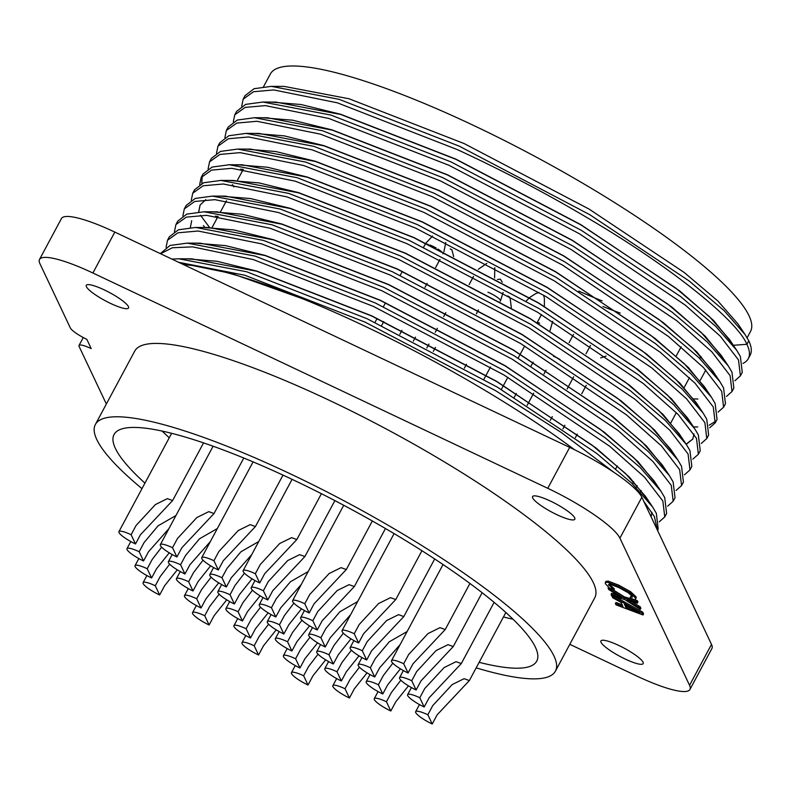 <?xml version="1.0" encoding="UTF-8"?>
<svg xmlns="http://www.w3.org/2000/svg" width="790" height="790" viewBox="0 0 790 790"><rect width="100%" height="100%" fill="white"/><g stroke="black" fill="none" stroke-linecap="round" stroke-linejoin="round"><path stroke-width="1.19" d="M436.1 247.981A10.092 1.945 -151.8 0 0 432.723 246.223A10.092 1.945 -151.8 0 0 429.908 245.009M428.368 244.475A10.092 1.945 -151.8 0 0 425.188 244.308A10.092 1.945 -151.8 0 0 425.178 244.308L425.79 243.261M500.208 301.346L500.465 300.862A10.092 1.945 -151.8 0 0 500.475 300.852A10.092 1.945 -151.8 0 0 490.225 293.228A10.092 1.945 -151.8 0 0 487.924 292.221M502.193 282.109L500.376 279.166L497.424 279.492M560.041 359.519A10.092 1.945 -151.8 0 0 555.785 357.258A10.092 1.945 -151.8 0 0 553.484 356.241M539.679 323.238A10.092 1.945 -151.8 0 0 537.378 322.231M453.687 256.622L451.91 249.847L450.231 248.949M511.318 307.606L510.271 299.213L509.412 296.862L507.733 295.964M736.695 350.276L729.545 339.572L709.469 316.681L675.924 288.231L580.699 224.775L455.81 159.284L340.717 114.471L275.74 102.078L262.882 102.038L330.803 115.034L450.962 161.891L581.351 230.344L680.704 296.615L715.72 326.339L736.695 350.276L740.368 356.497L742.264 372.396L740.408 375.852L734.898 380.75M747.113 337.794L750.5 331.494A272.422 52.446 -151.8 0 0 473.882 125.58A272.422 52.446 -151.8 0 0 270.338 74.023L263.524 86.722M745.098 334.595L737.959 323.9L717.883 301.01L684.328 272.56L589.103 209.103L464.214 143.602L349.121 98.79L284.153 86.396L271.286 86.367L339.206 99.352L459.365 146.209L589.755 214.673L689.107 280.944L724.124 310.668L745.098 334.595L748.772 340.816A247.902 47.726 28.2 0 1 750.144 355.204L748.278 358.67A247.902 47.726 -151.8 0 0 746.915 344.282C736.122 319.061 668.251 265.223 587.898 218.129C547.223 193.935 503.763 171.124 457.509 149.675L337.35 102.819L273.765 89.932L253.58 91.719L243.172 99.145L241.72 106.225M732.024 343.275L713.548 320.444L680.002 291.174L580.778 224.617L455.899 159.126L340.806 114.313L301.049 104.517L270.763 102.058M651.108 516.808L651.948 512.285M648.551 501.403L645.499 496.337L625.423 473.447L591.868 444.997L496.643 381.54L371.754 316.04L256.661 271.227L191.694 258.834L178.826 258.804L246.747 271.79L366.906 318.647L497.295 387.11L596.648 453.381L631.664 483.105L652.639 507.032L656.312 513.253L658.208 529.152L657.537 530.406M647.968 500.04L629.492 477.209L595.946 447.94L496.722 381.382L371.843 315.882L256.75 271.069L216.993 261.283L186.707 258.824M661.052 491.36L653.903 480.656L633.827 457.766L600.272 429.316L505.047 365.859L380.168 300.368L265.065 255.555L200.097 243.152L187.23 243.123L255.15 256.118L375.309 302.975L505.699 371.428L605.051 437.7L640.078 467.423L661.052 491.36L664.716 497.582L666.612 513.48L664.755 516.937L659.245 521.835M656.371 484.359L637.895 461.528L604.35 432.258L505.136 365.701L380.247 300.21L265.154 255.397L225.397 245.601L195.11 243.142M665.358 470.05L662.306 464.984L642.231 442.094L608.675 413.644L513.451 350.187L388.571 284.686L273.478 239.874L208.501 227.481L195.634 227.451L263.554 240.436L383.723 287.293L514.102 355.757L613.455 422.028L648.481 451.752L669.456 475.679L673.12 481.9L675.025 497.799L673.169 501.265L667.649 506.163M664.785 468.687L646.309 445.856L612.754 416.587L513.539 350.029L388.65 284.528L273.557 239.716L233.81 229.93L203.524 227.471M673.761 454.378L670.71 449.312L650.634 426.412L617.079 397.963L521.854 334.506L396.975 269.015L281.882 224.202L216.904 211.809L204.037 211.769L271.957 224.765L392.126 271.622L522.506 340.075L621.858 406.346L656.885 436.07L677.86 460.007L681.523 466.228L683.429 482.127L681.573 485.583L676.052 490.481M673.189 453.016L654.712 430.175L621.167 400.915L521.943 334.348L397.064 268.857L281.961 224.044L242.214 214.248L211.927 211.789M686.263 444.326L679.114 433.631L659.038 410.741L625.492 382.291L530.268 318.834L405.379 253.343L290.286 208.52L225.308 196.127L212.451 196.098L280.361 209.083L400.53 255.95L530.919 324.404L630.272 390.675L665.289 420.399L686.263 444.326L689.937 450.557L691.833 466.446L689.976 469.912L684.466 474.81M681.592 437.334L663.116 414.503L629.571 385.234L530.347 318.676L405.468 253.185L290.374 208.363L250.618 198.576L220.331 196.118M686.233 444.276L692.83 439.043L693.976 433.907M694.667 428.654L687.527 417.959L667.451 395.059L633.896 366.609L538.671 303.163L413.782 237.662L298.689 192.849L233.722 180.456L220.854 180.416L288.775 193.412L408.934 240.269L539.323 308.722L638.676 374.993L673.692 404.717L694.667 428.654L698.34 434.875L700.236 450.774L698.38 454.24L692.87 459.128M686.164 444.178L692.87 438.964M689.996 421.663L671.52 398.832L637.974 369.562L538.75 303.005L413.871 237.504L298.778 192.691L259.021 182.905L228.735 180.436M199.692 184.603L201.144 177.523L203 174.067L212.056 167.085L229.258 164.745L297.178 177.73L417.337 224.597L547.727 293.05L647.079 359.322L682.096 389.045L703.07 412.982L695.931 402.278L675.855 379.388L642.3 350.938L547.075 287.481L422.186 221.99L307.093 177.167L242.125 164.774L236.111 164.992M698.399 405.981L679.923 383.15L646.378 353.881L547.164 287.323L422.275 221.832L307.182 177.009L267.425 167.223L237.138 164.764M711.484 397.301L704.334 386.606L684.259 363.706L650.703 335.266L555.479 271.809L430.599 206.309L315.506 161.496L250.529 149.103L237.662 149.073L305.582 162.059L425.741 208.916L556.13 277.369L655.483 343.64L690.509 373.374L711.484 397.301L715.148 403.522L717.053 419.421L715.197 422.887L709.677 427.785M706.803 390.309L688.337 367.478L654.782 338.209L555.567 271.651L430.678 206.15L315.585 161.338L275.838 151.552L245.552 149.093M719.888 381.629L712.738 370.925L692.662 348.035L659.107 319.585L563.882 256.128L439.003 190.637L323.91 145.824L258.932 133.421L246.065 133.392L313.986 146.387L434.154 193.244L564.534 261.697L663.886 327.969L698.913 357.692L719.888 381.629L723.551 387.851L725.457 403.749L723.601 407.206L718.08 412.103M693.758 398.92L697.856 399.029M715.217 374.628L696.74 351.797L663.195 322.527L563.971 255.97L439.082 190.479L323.989 145.666L284.242 135.87L253.955 133.411M728.291 365.948L721.142 355.253L701.066 332.363L667.52 303.913L572.286 240.456L447.407 174.955L332.313 130.143L267.336 117.749L254.469 117.72L322.389 130.706L442.558 177.562L572.948 246.026L672.29 312.297L707.317 342.021L728.291 365.948L731.955 372.169L733.861 388.068L732.004 391.534L726.494 396.432M723.62 358.956L705.144 336.125L671.599 306.856L572.375 240.298L447.496 174.797L332.393 129.985L292.646 120.199L262.359 117.74M191.694 220.686L190.351 227.599M205.785 199.682L200.058 205.094L198.665 211.927M200.097 205.015L198.754 211.927M215.502 216.055L217.062 218.267M215.71 216.085L217.141 218.109M232.319 184.702L233.87 186.914M232.527 184.732L233.958 186.756M240.723 169.03L242.273 171.233M178.609 262.28L244.89 275.256L365.049 322.113L495.439 390.566L561.098 432.387L614.284 472.578M643.741 501.245L654.456 516.719L657.32 529.932M233.307 121.897L234.768 114.817L245.177 107.401L265.351 105.613L328.936 118.49L449.105 165.357L579.495 233.81L685.355 305.167L720.273 336.194L738.512 359.964L740.408 375.852M224.903 137.578L226.355 130.498L236.773 123.072L256.947 121.285L320.533 134.172L440.702 181.029L571.081 249.482L676.941 320.849L711.869 351.866L730.098 375.635L732.004 391.534M216.5 153.25L217.951 146.17L228.369 138.754L248.544 136.966L312.129 149.843L432.298 196.71L562.678 265.163L668.538 336.52L703.465 367.548L721.695 391.317L723.601 407.206M715.938 421.05L709.144 425.257M697.768 426.936L693.511 426.916M208.096 168.932L209.547 161.851L219.966 154.425L240.14 152.638L303.725 165.525L423.884 212.382L554.274 280.835L660.134 352.192L695.052 383.219L713.291 406.988L715.187 422.887M703.07 412.982L706.744 419.204L708.64 435.093L706.783 438.559L701.273 443.457M201.144 177.523L211.552 170.107L231.737 168.31L295.322 181.196L415.481 228.053L545.87 296.517L651.73 367.873L686.648 398.901L704.887 422.66L706.783 438.559M191.279 200.275L192.74 193.204L203.149 185.778L223.323 183.991L286.918 196.878L407.077 243.735L537.467 312.188L643.327 383.545L678.245 414.572L696.484 438.341L698.38 454.24M182.875 215.956L184.327 208.876L194.745 201.45L214.919 199.663L278.505 212.55L398.674 259.406L529.063 327.87L634.923 399.226L669.841 430.254L688.08 454.013L689.976 469.912M174.472 231.628L175.923 224.558L186.341 217.132L206.516 215.344L270.101 228.231L390.27 275.088L520.649 343.541L626.51 414.898L661.437 445.925L679.667 469.695L681.573 485.593M166.068 247.31L167.519 240.229L177.938 232.803L198.112 231.016L261.697 243.903L381.856 290.76L512.246 359.213L618.106 430.58L653.024 461.597L671.263 485.366L673.169 501.265M160.597 253.758L172.299 247.774L192.562 246.855L253.294 259.574L373.453 306.441L503.842 374.894L609.702 446.251L644.62 477.279L662.859 501.048L664.755 516.937M243.172 99.145L245.028 95.679L254.084 88.707L271.286 86.367M234.768 114.827L236.625 111.36L245.68 104.379L262.882 102.038M226.355 130.498L228.211 127.032L237.276 120.06L254.469 117.72M242.905 170.047L242.175 169.198M217.951 146.17L219.808 142.714L228.873 135.732L246.065 133.392M209.547 161.851L211.404 158.385L220.459 151.413L237.662 149.073M201.806 183.507L202.22 175.874M217.694 217.082L216.964 216.223M209.478 227.332L200.453 215.245M192.74 193.204L194.597 189.738L203.652 182.757L220.854 180.416M204.857 227.401L203.455 225.594M184.327 208.876L186.183 205.42L195.249 198.438L212.451 196.098M175.923 224.558L177.78 221.091L186.845 214.11L204.037 211.769M167.519 240.229L169.376 236.763L178.441 229.791L195.634 227.451M160.331 253.629L170.028 245.463L187.23 243.123M574.468 449.688A280.578 54.016 -151.8 0 0 364.17 325.845A280.578 54.016 -151.8 0 0 302.185 298.59L232.043 273.607L180.051 262.961M632.504 483.905L633.649 481.762M684.17 387.544L689.482 377.64M699.743 358.492L700.888 356.349M110.63 303.449A23.977 4.612 28.2 0 1 86.278 285.328A23.977 4.612 28.2 0 1 104.191 289.861A23.977 4.612 28.2 0 1 128.543 307.991A23.977 4.612 28.2 0 1 110.63 303.449M556.92 514.695A23.977 4.612 28.2 0 1 532.579 496.564A23.977 4.612 28.2 0 1 550.492 501.107A23.977 4.612 28.2 0 1 574.844 519.227A23.977 4.612 28.2 0 1 556.92 514.695M625.265 659.067A23.977 4.612 28.2 0 1 600.913 640.937A23.977 4.612 28.2 0 1 618.837 645.479A23.977 4.612 28.2 0 1 643.179 663.6A23.977 4.612 28.2 0 1 625.265 659.067M442.963 253.837A10.092 1.945 -151.8 0 0 437.867 249.038M141.983 488.654A260.996 50.244 28.2 0 1 95.373 424.487A260.996 50.244 28.2 0 1 290.394 473.882A260.996 50.244 28.2 0 1 555.419 671.154A260.996 50.244 28.2 0 1 476.182 667.856M555.419 671.154L594.751 597.803A260.996 50.244 -151.8 0 0 329.726 400.52A260.996 50.244 -151.8 0 0 134.715 351.125L95.373 424.487M162.118 431.073A239.795 46.166 -151.8 0 0 169.267 437.769M479.145 662.326A239.795 46.166 -151.8 0 0 536.726 661.141A239.795 46.166 -151.8 0 0 293.238 479.885A239.795 46.166 -151.8 0 0 114.066 434.51A239.795 46.166 -151.8 0 0 144.945 483.134M359.016 655.848L346.297 671.806L341.369 681A16.314 3.14 28.2 0 1 324.809 668.666A16.314 3.14 28.2 0 1 336.994 671.757L341.922 662.563L351.412 650.19M268.314 581.529L287.718 560.544L299.647 554.649L304.891 556.545L272.688 590.772L267.761 599.966A16.314 3.14 28.2 0 1 251.2 587.642A16.314 3.14 28.2 0 1 263.386 590.723L268.314 581.529M251.753 554.57L231.282 577.776L226.355 586.97A16.314 3.14 28.2 0 1 209.794 574.636A16.314 3.14 28.2 0 1 221.98 577.727L226.908 568.533L240.93 551.775L258.755 541.515M210.357 541.575L189.886 564.781L184.949 573.975A16.314 3.14 28.2 0 1 168.389 561.641A16.314 3.14 28.2 0 1 180.574 564.731L185.502 555.538L199.524 538.78L217.349 528.52M210.644 565.828L197.935 581.786L193.007 590.979A16.314 3.14 28.2 0 1 176.437 578.645A16.314 3.14 28.2 0 1 188.622 581.736L193.56 572.543L203.05 560.179M218.702 582.832L205.983 598.79L201.055 607.984A16.314 3.14 28.2 0 1 184.485 595.65A16.314 3.14 28.2 0 1 196.68 598.741L201.608 589.547L211.098 577.184M317.768 611.539L337.172 590.545L349.101 584.649L354.345 586.555L322.142 620.782L317.215 629.976A16.314 3.14 28.2 0 1 300.654 617.642A16.314 3.14 28.2 0 1 312.84 620.733L317.768 611.539M367.222 641.549L386.626 620.555L398.555 614.66L403.799 616.565L371.596 650.792L366.669 659.986A16.314 3.14 28.2 0 1 350.108 647.652A16.314 3.14 28.2 0 1 362.294 650.743L367.222 641.549M252.05 578.823L239.34 594.781L234.403 603.975A16.314 3.14 28.2 0 1 217.843 591.651A16.314 3.14 28.2 0 1 230.028 594.732L234.966 585.538L244.446 573.175M301.217 584.58L280.746 607.787L275.809 616.98A16.314 3.14 28.2 0 1 259.248 604.646A16.314 3.14 28.2 0 1 271.434 607.737L276.362 598.543L290.384 581.786L308.209 571.525M268.156 612.843L255.437 628.801L250.509 637.994A16.314 3.14 28.2 0 1 233.949 625.66A16.314 3.14 28.2 0 1 246.134 628.751L251.062 619.558L260.552 607.184M260.098 595.838L247.389 611.786L242.461 620.98A16.314 3.14 28.2 0 1 225.891 608.656A16.314 3.14 28.2 0 1 238.086 611.746L243.014 602.543L252.504 590.179M350.671 614.59L330.2 637.787L325.263 646.98A16.314 3.14 28.2 0 1 308.702 634.656A16.314 3.14 28.2 0 1 320.888 637.737L325.826 628.544L339.838 611.796L357.663 601.536M400.125 644.591L379.654 667.797L374.717 676.99A16.314 3.14 28.2 0 1 358.156 664.657A16.314 3.14 28.2 0 1 370.342 667.748L375.28 658.554L389.292 641.796L407.126 631.536M301.504 608.833L288.794 624.791L283.867 633.985A16.314 3.14 28.2 0 1 267.297 621.651A16.314 3.14 28.2 0 1 279.482 624.742L284.42 615.548L293.9 603.185M350.957 638.843L338.248 654.792L333.321 663.985A16.314 3.14 28.2 0 1 316.75 651.661A16.314 3.14 28.2 0 1 328.946 654.742L333.874 645.549L343.364 633.185M400.421 668.844L387.702 684.802L382.775 693.995A16.314 3.14 28.2 0 1 366.204 681.661A16.314 3.14 28.2 0 1 378.4 684.752L383.328 675.559L392.818 663.195M276.204 629.847L263.485 645.805L258.557 654.999A16.314 3.14 28.2 0 1 241.997 642.665A16.314 3.14 28.2 0 1 254.182 645.756L259.11 636.562L268.6 624.199M218.86 551.529L238.264 530.534L250.193 524.639L255.427 526.545L223.234 560.772L218.307 569.965A16.314 3.14 28.2 0 1 201.746 557.631A16.314 3.14 28.2 0 1 213.932 560.722L218.86 551.529M408.628 654.545L428.032 633.55L439.961 627.655L445.204 629.561L413.002 663.788L408.075 672.981A16.314 3.14 28.2 0 1 391.514 660.647A16.314 3.14 28.2 0 1 403.7 663.738L408.628 654.545M309.719 594.534L329.124 573.54L341.053 567.645L346.287 569.551L314.094 603.777L309.166 612.971A16.314 3.14 28.2 0 1 292.606 600.637A16.314 3.14 28.2 0 1 304.792 603.728L309.719 594.534M367.064 672.853L354.345 688.811L349.417 698.005A16.314 3.14 28.2 0 1 332.857 685.671A16.314 3.14 28.2 0 1 345.042 688.762L349.97 679.568L359.46 667.204M432.782 705.569L452.186 684.575L464.115 678.679L469.349 680.585L437.156 714.812L432.229 724.005A16.314 3.14 28.2 0 1 415.659 711.672A16.314 3.14 28.2 0 1 427.854 714.762L432.782 705.569M408.469 685.848L395.75 701.806L390.823 711A16.314 3.14 28.2 0 1 374.262 698.676A16.314 3.14 28.2 0 1 386.448 701.757L391.376 692.563L400.866 680.2M424.734 688.554L444.138 667.57L456.057 661.674L461.301 663.57L429.108 697.797L424.181 706.991A16.314 3.14 28.2 0 1 407.61 694.667A16.314 3.14 28.2 0 1 419.806 697.748L424.734 688.554M325.658 659.857L312.949 675.806L308.011 685.009A16.314 3.14 28.2 0 1 291.451 672.675A16.314 3.14 28.2 0 1 303.637 675.766L308.564 666.562L318.054 654.199M416.676 671.549L436.08 650.565L448.009 644.67L453.253 646.566L421.06 680.792L416.123 689.986A16.314 3.14 28.2 0 1 399.562 677.662A16.314 3.14 28.2 0 1 411.748 680.743L416.676 671.549M359.174 624.535L378.578 603.55L390.507 597.655L395.75 599.551L363.548 633.778L358.621 642.971A16.314 3.14 28.2 0 1 342.06 630.647A16.314 3.14 28.2 0 1 354.246 633.728L359.174 624.535M260.266 564.524L279.67 543.54L291.599 537.644L296.833 539.54L264.64 573.767L259.713 582.961A16.314 3.14 28.2 0 1 243.142 570.637A16.314 3.14 28.2 0 1 255.338 573.718L260.266 564.524M136.048 525.528L155.452 504.534L167.381 498.638L172.625 500.544L140.422 534.771L135.495 543.964A16.314 3.14 28.2 0 1 118.934 531.63A16.314 3.14 28.2 0 1 131.12 534.721L136.048 525.528M177.454 538.523L196.858 517.539L208.787 511.644L214.031 513.539L181.828 547.766L176.901 556.96A16.314 3.14 28.2 0 1 160.34 544.636A16.314 3.14 28.2 0 1 172.526 547.717L177.454 538.523M168.951 528.579L148.481 551.775L143.543 560.969A16.314 3.14 28.2 0 1 126.983 548.645A16.314 3.14 28.2 0 1 139.168 551.726L144.106 542.533L158.119 525.785L175.953 515.524M169.238 552.832L156.529 568.78L151.601 577.974A16.314 3.14 28.2 0 1 135.031 565.65A16.314 3.14 28.2 0 1 147.226 568.741L152.154 559.537L161.644 547.174M226.75 599.837L214.031 615.795L209.103 624.989A16.314 3.14 28.2 0 1 192.543 612.665A16.314 3.14 28.2 0 1 204.728 615.746L209.656 606.552L219.146 594.189M177.296 569.837L164.577 585.795L159.649 594.989A16.314 3.14 28.2 0 1 143.089 582.655A16.314 3.14 28.2 0 1 155.275 585.745L160.202 576.552L169.692 564.179M317.61 642.843L304.891 658.801L299.963 667.994A16.314 3.14 28.2 0 1 283.403 655.67A16.314 3.14 28.2 0 1 295.588 658.751L300.516 649.558L310.006 637.194M309.562 625.838L296.843 641.796L291.915 650.99A16.314 3.14 28.2 0 1 275.345 638.656A16.314 3.14 28.2 0 1 287.54 641.747L292.468 632.553L301.958 620.189M171.845 259.081L178.826 258.804M183.636 264.66A280.578 54.016 28.2 0 1 302.185 298.59M742.985 363.4A247.902 47.726 -151.8 0 0 748.278 358.67M602.128 300.901A257.738 49.622 28.2 0 1 578.754 291.105M620.229 313.097A251.21 48.368 28.2 0 1 602.869 306.49M106.354 404.016L79.099 346.445A16.314 3.14 28.2 0 1 79.01 345.497A16.314 3.14 28.2 0 1 91.196 348.578L86.821 339.335A16.314 3.14 28.2 0 1 70.349 327.959L39.895 263.623A71.446 13.756 28.2 0 1 39.5 259.476L61.432 218.563A71.446 13.756 28.2 0 1 114.827 232.092L569.689 447.387A71.446 13.756 28.2 0 1 641.845 497.246L711.504 644.393A71.446 13.756 28.2 0 1 711.899 648.541L689.956 689.453A71.446 13.756 28.2 0 1 636.572 675.924L569.807 644.324M676.329 412.607L670.868 422.778M637.165 485.643L636.157 487.529M711.504 644.393L689.561 685.305A71.446 13.756 28.2 0 1 689.956 689.453M689.561 685.305L619.913 538.158L641.845 497.246M569.689 447.387L547.756 488.299A71.446 13.756 28.2 0 1 619.913 538.158M547.756 488.299L92.884 273.004L114.827 232.092M39.5 259.476A71.446 13.756 28.2 0 1 92.884 273.004M615.746 468.776L617.276 465.922M676.201 356.023L681.128 346.84M640.295 609.367L624.692 599.551L611.727 595.838L611.055 594.436L621.651 597.536L608.744 589.538L608.073 588.115L623.843 598.03L636.701 601.763L637.362 603.165L626.885 600.054L639.624 607.945L640.295 609.367L640.897 608.231L640.226 606.819L631.546 601.437M617.652 595.058L611.667 593.3L611.055 594.436M634.044 599.689L624.446 596.904L613.099 589.774M637.362 603.165L637.965 602.029L637.303 600.627L634.597 599.847M608.162 581.094L605.89 581.391L605.288 582.526L607.55 582.22L608.162 581.094L618.886 585.192L630.647 591.73L636.059 596.806L636.167 598.089L634.459 599.887L630.055 597.793L630.608 596.578L632.247 596.539M614.344 588.876L613.771 590.091L614.344 588.876L609.268 584.087M622.145 604.804L616.002 602.474L615.4 603.6L622.925 606.453L620.98 602.345L612.596 597.675L612.24 595.986M642.784 612.211L642.181 613.336L642.961 614.985L643.564 613.86L642.784 612.211L615.509 596.924M639.624 607.945L640.226 606.819M608.073 588.115L608.537 587.237M623.843 598.03L624.446 596.904M636.701 601.763L637.303 600.627M613.771 590.091L609.426 588.037L605.426 583.721L605.288 582.526M607.55 582.22L618.284 586.328L618.886 585.192M618.284 586.328L630.035 592.856L630.647 591.73M630.035 592.856L635.446 597.941L636.059 596.806M635.446 597.941L635.565 599.225M630.005 597.704L632.158 596.322L628.168 592.698L618.866 587.602L610.443 584.333L608.656 585.212L609.189 584.215M632.267 597.27L632.158 596.322M608.586 584.511L613.731 590.002M642.961 614.985L615.993 604.844L615.4 603.6M612.003 596.42L642.181 613.336M639.564 612.744L624.416 604.271L625.996 607.609L639.564 612.744M503.467 616.96A239.795 46.166 -151.8 0 0 512.996 619.212M625.996 607.609L626.598 606.483L625.966 605.13M632.079 608.557L626.598 606.483M336.994 671.757L341.369 681M263.386 590.723L267.761 599.966M221.98 577.727L226.355 586.97M180.574 564.731L184.949 573.975M188.622 581.736L193.007 590.979M196.68 598.741L201.055 607.984M312.84 620.733L317.215 629.976M362.294 650.743L366.669 659.986M230.028 594.732L234.403 603.975M271.434 607.737L275.809 616.98M246.134 628.751L250.509 637.994M238.086 611.746L242.461 620.98M320.888 637.737L325.263 646.98M370.342 667.748L374.717 676.99M279.482 624.742L283.867 633.985M328.946 654.742L333.321 663.985M378.4 684.752L382.775 693.995M254.182 645.756L258.557 654.999M213.932 560.722L218.307 569.965M403.7 663.738L408.075 672.981M304.792 603.728L309.166 612.971M345.042 688.762L349.417 698.005M427.854 714.762L432.229 724.005M386.448 701.757L390.823 711M419.806 697.748L424.181 706.991M303.637 675.766L308.011 685.009M411.748 680.743L416.123 689.986M354.246 633.728L358.621 642.971M255.338 573.718L259.713 582.961M131.12 534.721L135.495 543.964M172.526 547.717L176.901 556.96M139.168 551.726L143.543 560.969M147.226 568.741L151.601 577.974M204.728 615.746L209.103 624.989M155.275 585.745L159.649 594.989M295.588 658.751L299.963 667.994M287.54 641.747L291.915 650.99M748.772 340.816L746.915 344.282L733.367 345.289M425.889 243.103L432.535 236.052M478.315 269.262L486.808 263.376M600.686 357.91L606.118 356.083M526.239 301.059L529.379 297.702M529.517 297.573L535.64 293.653L538.977 292.448M212.164 227.401L218.08 216.361M220.568 211.72L226.483 200.69M237.375 180.367L243.29 169.337M402.298 271.484L400.214 275.374M385.49 302.827L383.397 306.727M377.087 318.508L374.993 322.409M439.981 259.406L435.636 267.514M427.143 283.353L425.02 287.303M401.922 330.378L399.809 334.328M466.505 364.2L464.372 368.18M586.269 385.322L581.756 393.736M564.86 425.247L562.905 428.891M533.161 362.116L531.077 366.007M516.354 393.469L514.27 397.35M478.464 309.877L476.331 313.857M590.476 345.447L586.012 353.772M573.668 376.8L569.205 385.125M569.116 385.283L567.121 389.016M552.309 416.636L550.304 420.369M415.481 337.123L413.348 341.092M546.018 370.174L543.955 374.016M533.694 393.153L529.29 401.369M529.201 401.527L527.147 405.369M577.283 434.095L575.387 437.63M541.486 314.588L537.121 322.725M524.669 345.941L520.314 354.068M520.225 354.226L518.121 358.147M507.861 377.284L503.497 385.421M503.418 385.579L501.314 389.5M445.767 312.662L443.634 316.642M437.364 328.334L435.231 332.313M428.95 344.015L426.827 347.985M304.891 556.545L334.881 500.613M354.345 586.555L385.461 528.53M403.799 616.565L434.678 558.965M255.437 526.545L283.008 475.106M445.204 629.561L469.922 583.464M346.287 569.551L372.337 520.985M469.349 680.585L505.847 612.517M461.301 663.57L494.125 602.355M453.253 646.566L482.127 592.717M395.75 599.551L421.929 550.719M296.833 539.54L321.421 493.691M172.625 500.544L203.544 442.884M214.031 513.539L243.794 458.022M242.125 164.774L229.258 164.745M670.71 449.312L677.86 460.007M662.306 464.984L669.456 475.679M645.499 496.337L652.639 507.032M640.404 491.943L641.194 490.472M700.118 380.573L705.786 369.997M83.266 337.547L79.01 345.497M425.178 244.308L423.657 247.151M383.733 321.619L381.629 325.529M473.487 276.46L469.161 284.538M435.448 347.403L433.315 351.382M573.52 334.387L569.096 342.623M490.462 367.054L486.117 375.151M486.028 375.309L483.905 379.259M443.921 251.783L445.787 242.461M500.475 300.852L503.102 292.458M550.057 330.605L552.674 321.352M494.599 277.952L494.787 267.642M544.379 306.352L544.369 298.334L543.619 295.184M324.809 668.666L328.61 661.576M251.2 587.642L255.002 580.541M209.794 574.636L213.596 567.546M168.389 561.641L172.19 554.55M176.437 578.645L180.248 571.555M184.485 595.65L188.297 588.56M300.654 617.642L304.456 610.552M350.108 647.652L353.91 640.552M217.843 591.651L221.644 584.551M259.248 604.646L263.05 597.546M233.949 625.66L237.75 618.57M225.891 608.656L229.702 601.555M308.702 634.656L312.504 627.556M358.156 664.657L361.958 657.566M267.297 621.651L271.098 614.561M316.75 651.661L320.562 644.561M366.204 681.661L370.016 674.571M241.997 642.665L245.799 635.575M201.746 557.631L253.086 461.883M391.514 660.647L443.042 564.544M292.606 600.637L343.729 505.274M332.857 685.671L336.659 678.58M415.659 711.672L419.47 704.581M374.262 698.676L378.064 691.576M407.61 694.667L411.422 687.567M291.451 672.675L295.253 665.575M399.562 677.662L403.364 670.562M342.06 630.647L394.091 533.606M243.142 570.637L292.093 479.342M118.934 531.63L171.647 433.315M160.34 544.636L213.103 446.222M126.983 548.645L130.785 541.545M135.031 565.65L138.843 558.55M192.543 612.665L196.345 605.565M143.089 582.655L146.891 575.564M283.403 655.67L287.204 648.57M275.345 638.656L279.156 631.565"/></g></svg>
